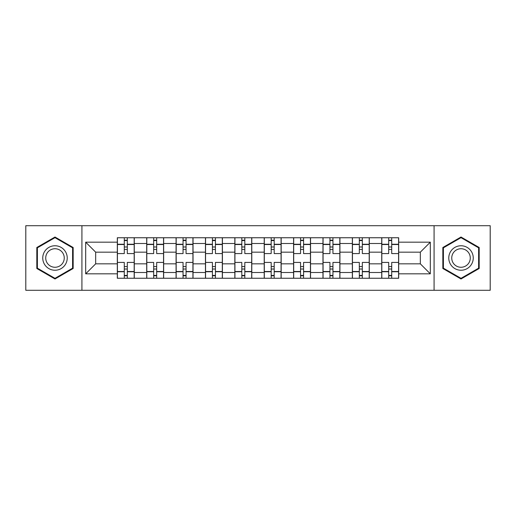 <?xml version="1.0" encoding="UTF-8"?>
<svg xmlns="http://www.w3.org/2000/svg" width="516" height="516" viewBox="0 0 516 516"><rect width="100%" height="100%" fill="white"/><g stroke="black" fill="none" stroke-linecap="round" stroke-linejoin="round"><path stroke-width="0.77" d="M434.079 290.295L490.2 290.295L490.2 225.705L25.8 225.705L25.8 290.295L434.079 290.295L434.079 225.705M146.705 278.247L146.705 243.5L134.276 243.5L134.276 278.247M134.276 243.5L134.276 237.753M146.705 243.5L146.705 237.753M163.649 237.753L163.649 278.247M176.079 278.247L176.079 237.753M193.029 237.753L193.029 278.247M205.458 278.247L205.458 237.753M222.409 237.753L222.409 278.247M234.838 278.247L234.838 237.753M251.782 237.753L251.782 278.247M264.218 278.247L264.218 237.753M281.162 237.753L281.162 278.247M293.591 278.247L293.591 237.753M310.542 237.753L310.542 278.247M322.971 278.247L322.971 237.753M339.921 237.753L339.921 278.247M352.351 278.247L352.351 237.753M369.295 237.753L369.295 278.247M381.724 278.247L381.724 237.753M381.724 263.837L369.295 263.837M352.351 263.837L339.921 263.837M322.971 263.837L310.542 263.837M293.591 263.837L281.162 263.837M264.218 263.837L251.782 263.837M234.838 263.837L222.409 263.837M205.458 263.837L193.029 263.837M176.079 263.837L163.649 263.837M146.705 263.837L134.276 263.837M381.724 252.163L369.295 252.163M352.351 252.163L339.921 252.163M322.971 252.163L310.542 252.163M293.591 252.163L281.162 252.163M264.218 252.163L251.782 252.163M234.838 252.163L222.409 252.163M205.458 252.163L193.029 252.163M176.079 252.163L163.649 252.163M146.705 252.163L134.276 252.163M95.666 263.837L117.326 263.837L117.326 252.163L95.666 252.163L95.666 263.837L85.688 273.822L85.688 242.178L117.326 242.178L117.326 252.163M398.675 252.163L398.675 263.837L420.334 263.837L420.334 252.163L398.675 252.163L398.675 237.753L117.326 237.753L117.326 242.178M398.675 242.178L430.312 242.178L430.312 273.822L398.675 273.822L398.675 263.837M117.326 263.837L117.326 278.247L398.675 278.247L398.675 273.822M117.326 273.822L85.688 273.822M81.921 290.295L81.921 225.705M73.162 247.506L54.993 237.018L36.817 247.506L36.817 268.494L54.993 278.982L73.162 268.494L73.162 247.506M479.183 247.506L461.007 237.018L442.838 247.506L442.838 268.494L461.007 278.982L479.183 268.494L479.183 247.506M127.304 275.421L124.291 275.421M124.291 240.579L127.304 240.579M156.683 275.421L153.671 275.421M153.671 240.579L156.683 240.579M186.063 275.421L183.051 275.421M183.051 240.579L186.063 240.579M215.436 275.421L212.424 275.421M212.424 240.579L215.436 240.579M244.816 275.421L241.804 275.421M241.804 240.579L244.816 240.579M274.196 275.421L271.184 275.421M271.184 240.579L274.196 240.579M303.576 275.421L300.564 275.421M300.564 240.579L303.576 240.579M332.949 275.421L329.937 275.421M329.937 240.579L332.949 240.579M362.329 275.421L359.317 275.421M359.317 240.579L362.329 240.579M391.708 275.421L388.696 275.421M388.696 240.579L391.708 240.579M85.688 242.178L95.666 252.163M420.334 263.837L430.312 273.822M420.334 252.163L430.312 242.178M134.179 278.247L134.179 253.575L127.304 253.575L127.304 237.753M124.291 237.753L124.291 253.575L117.416 253.575L117.416 237.753M134.179 253.575L134.179 237.753M117.416 278.247L117.416 262.425L124.291 262.425L124.291 278.247M127.304 278.247L127.304 262.425L134.179 262.425M124.291 249.434L127.304 249.434M117.416 262.425L117.416 253.575M127.304 266.566L124.291 266.566M127.304 275.796L124.291 275.796M124.291 269.017L127.304 269.017M127.304 246.983L124.291 246.983M124.291 240.204L127.304 240.204M44.389 264.121A12.242 12.242 0 0 0 61.107 268.604A12.242 12.242 0 0 0 65.59 251.879A12.242 12.242 0 0 0 48.872 247.396A12.242 12.242 0 0 0 44.389 264.121M46.962 262.631A9.269 9.269 0 0 0 59.624 266.024A9.269 9.269 0 0 0 63.017 253.369A9.269 9.269 0 0 0 50.355 249.976A9.269 9.269 0 0 0 46.962 262.631M54.993 237.67L72.595 247.835L72.595 268.165L54.993 278.33L37.384 268.165L37.384 247.835L54.993 237.67M450.41 264.121A12.242 12.242 0 0 0 467.128 268.604A12.242 12.242 0 0 0 471.611 251.879A12.242 12.242 0 0 0 454.893 247.396A12.242 12.242 0 0 0 450.41 264.121M452.983 262.631A9.269 9.269 0 0 0 465.645 266.024A9.269 9.269 0 0 0 469.038 253.369A9.269 9.269 0 0 0 456.376 249.976A9.269 9.269 0 0 0 452.983 262.631M461.007 237.67L478.616 247.835L478.616 268.165L461.007 278.33L443.405 268.165L443.405 247.835L461.007 237.67M163.559 278.247L163.559 253.575L156.683 253.575L156.683 237.753M153.671 237.753L153.671 253.575L146.796 253.575L146.796 237.753M163.559 253.575L163.559 237.753M146.796 278.247L146.796 262.425L153.671 262.425L153.671 278.247M156.683 278.247L156.683 262.425L163.559 262.425M153.671 249.434L156.683 249.434M146.796 262.425L146.796 253.575M156.683 266.566L153.671 266.566M156.683 275.796L153.671 275.796M153.671 269.017L156.683 269.017M156.683 246.983L153.671 246.983M153.671 240.204L156.683 240.204M192.932 278.247L192.932 253.575L186.063 253.575L186.063 237.753M183.051 237.753L183.051 253.575L176.175 253.575L176.175 237.753M192.932 253.575L192.932 237.753M176.175 278.247L176.175 262.425L183.051 262.425L183.051 278.247M186.063 278.247L186.063 262.425L192.932 262.425M183.051 249.434L186.063 249.434M176.175 262.425L176.175 253.575M186.063 266.566L183.051 266.566M186.063 275.796L183.051 275.796M183.051 269.017L186.063 269.017M186.063 246.983L183.051 246.983M183.051 240.204L186.063 240.204M222.312 278.247L222.312 253.575L215.436 253.575L215.436 237.753M212.424 237.753L212.424 253.575L205.555 253.575L205.555 237.753M222.312 253.575L222.312 237.753M205.555 278.247L205.555 262.425L212.424 262.425L212.424 278.247M215.436 278.247L215.436 262.425L222.312 262.425M212.424 249.434L215.436 249.434M205.555 262.425L205.555 253.575M215.436 266.566L212.424 266.566M215.436 275.796L212.424 275.796M212.424 269.017L215.436 269.017M215.436 246.983L212.424 246.983M212.424 240.204L215.436 240.204M251.692 278.247L251.692 253.575L244.816 253.575L244.816 237.753M241.804 237.753L241.804 253.575L234.928 253.575L234.928 237.753M251.692 253.575L251.692 237.753M234.928 278.247L234.928 262.425L241.804 262.425L241.804 278.247M244.816 278.247L244.816 262.425L251.692 262.425M241.804 249.434L244.816 249.434M234.928 262.425L234.928 253.575M244.816 266.566L241.804 266.566M244.816 275.796L241.804 275.796M241.804 269.017L244.816 269.017M244.816 246.983L241.804 246.983M241.804 240.204L244.816 240.204M281.072 278.247L281.072 253.575L274.196 253.575L274.196 237.753M271.184 237.753L271.184 253.575L264.308 253.575L264.308 237.753M281.072 253.575L281.072 237.753M264.308 278.247L264.308 262.425L271.184 262.425L271.184 278.247M274.196 278.247L274.196 262.425L281.072 262.425M271.184 249.434L274.196 249.434M264.308 262.425L264.308 253.575M274.196 266.566L271.184 266.566M274.196 275.796L271.184 275.796M271.184 269.017L274.196 269.017M274.196 246.983L271.184 246.983M271.184 240.204L274.196 240.204M310.445 278.247L310.445 253.575L303.576 253.575L303.576 237.753M300.564 237.753L300.564 253.575L293.688 253.575L293.688 237.753M310.445 253.575L310.445 237.753M293.688 278.247L293.688 262.425L300.564 262.425L300.564 278.247M303.576 278.247L303.576 262.425L310.445 262.425M300.564 249.434L303.576 249.434M293.688 262.425L293.688 253.575M303.576 266.566L300.564 266.566M303.576 275.796L300.564 275.796M300.564 269.017L303.576 269.017M303.576 246.983L300.564 246.983M300.564 240.204L303.576 240.204M339.825 278.247L339.825 253.575L332.949 253.575L332.949 237.753M329.937 237.753L329.937 253.575L323.068 253.575L323.068 237.753M339.825 253.575L339.825 237.753M323.068 278.247L323.068 262.425L329.937 262.425L329.937 278.247M332.949 278.247L332.949 262.425L339.825 262.425M329.937 249.434L332.949 249.434M323.068 262.425L323.068 253.575M332.949 266.566L329.937 266.566M332.949 275.796L329.937 275.796M329.937 269.017L332.949 269.017M332.949 246.983L329.937 246.983M329.937 240.204L332.949 240.204M369.204 278.247L369.204 253.575L362.329 253.575L362.329 237.753M359.317 237.753L359.317 253.575L352.441 253.575L352.441 237.753M369.204 253.575L369.204 237.753M352.441 278.247L352.441 262.425L359.317 262.425L359.317 278.247M362.329 278.247L362.329 262.425L369.204 262.425M359.317 249.434L362.329 249.434M352.441 262.425L352.441 253.575M362.329 266.566L359.317 266.566M362.329 275.796L359.317 275.796M359.317 269.017L362.329 269.017M362.329 246.983L359.317 246.983M359.317 240.204L362.329 240.204M398.584 278.247L398.584 253.575L391.708 253.575L391.708 237.753M388.696 237.753L388.696 253.575L381.821 253.575L381.821 237.753M398.584 253.575L398.584 237.753M381.821 278.247L381.821 262.425L388.696 262.425L388.696 278.247M391.708 278.247L391.708 262.425L398.584 262.425M388.696 249.434L391.708 249.434M381.821 262.425L381.821 253.575M391.708 266.566L388.696 266.566M391.708 275.796L388.696 275.796M388.696 269.017L391.708 269.017M391.708 246.983L388.696 246.983M388.696 240.204L391.708 240.204M352.351 243.5L339.921 243.5M322.971 243.5L310.542 243.5M293.591 243.5L281.162 243.5M264.218 243.5L251.782 243.5M234.838 243.5L222.409 243.5M205.458 243.5L193.029 243.5M176.079 243.5L163.649 243.5M381.724 243.5L369.295 243.5M352.351 272.5L339.921 272.5M322.971 272.5L310.542 272.5M293.591 272.5L281.162 272.5M264.218 272.5L251.782 272.5M234.838 272.5L222.409 272.5M205.458 272.5L193.029 272.5M176.079 272.5L163.649 272.5M146.705 272.5L134.276 272.5M381.724 272.5L369.295 272.5M134.179 244.255L127.304 244.255M124.291 244.255L117.416 244.255M124.291 244.507L117.416 244.507M124.291 271.493L117.416 271.493M124.291 271.745L117.416 271.745M134.179 271.745L127.304 271.745M134.179 244.507L127.304 244.507M134.179 271.493L127.304 271.493M163.559 244.255L156.683 244.255M153.671 244.255L146.796 244.255M153.671 244.507L146.796 244.507M153.671 271.493L146.796 271.493M153.671 271.745L146.796 271.745M163.559 271.745L156.683 271.745M163.559 244.507L156.683 244.507M163.559 271.493L156.683 271.493M192.932 244.255L186.063 244.255M183.051 244.255L176.175 244.255M183.051 244.507L176.175 244.507M183.051 271.493L176.175 271.493M183.051 271.745L176.175 271.745M192.932 271.745L186.063 271.745M192.932 244.507L186.063 244.507M192.932 271.493L186.063 271.493M222.312 244.255L215.436 244.255M212.424 244.255L205.555 244.255M212.424 244.507L205.555 244.507M212.424 271.493L205.555 271.493M212.424 271.745L205.555 271.745M222.312 271.745L215.436 271.745M222.312 244.507L215.436 244.507M222.312 271.493L215.436 271.493M251.692 244.255L244.816 244.255M241.804 244.255L234.928 244.255M241.804 244.507L234.928 244.507M241.804 271.493L234.928 271.493M241.804 271.745L234.928 271.745M251.692 271.745L244.816 271.745M251.692 244.507L244.816 244.507M251.692 271.493L244.816 271.493M281.072 244.255L274.196 244.255M271.184 244.255L264.308 244.255M271.184 244.507L264.308 244.507M271.184 271.493L264.308 271.493M271.184 271.745L264.308 271.745M281.072 271.745L274.196 271.745M281.072 244.507L274.196 244.507M281.072 271.493L274.196 271.493M310.445 244.255L303.576 244.255M300.564 244.255L293.688 244.255M300.564 244.507L293.688 244.507M300.564 271.493L293.688 271.493M300.564 271.745L293.688 271.745M310.445 271.745L303.576 271.745M310.445 244.507L303.576 244.507M310.445 271.493L303.576 271.493M339.825 244.255L332.949 244.255M329.937 244.255L323.068 244.255M329.937 244.507L323.068 244.507M329.937 271.493L323.068 271.493M329.937 271.745L323.068 271.745M339.825 271.745L332.949 271.745M339.825 244.507L332.949 244.507M339.825 271.493L332.949 271.493M369.204 244.255L362.329 244.255M359.317 244.255L352.441 244.255M359.317 244.507L352.441 244.507M359.317 271.493L352.441 271.493M359.317 271.745L352.441 271.745M369.204 271.745L362.329 271.745M369.204 244.507L362.329 244.507M369.204 271.493L362.329 271.493M398.584 244.255L391.708 244.255M388.696 244.255L381.821 244.255M388.696 244.507L381.821 244.507M388.696 271.493L381.821 271.493M388.696 271.745L381.821 271.745M398.584 271.745L391.708 271.745M398.584 244.507L391.708 244.507M398.584 271.493L391.708 271.493"/></g></svg>
